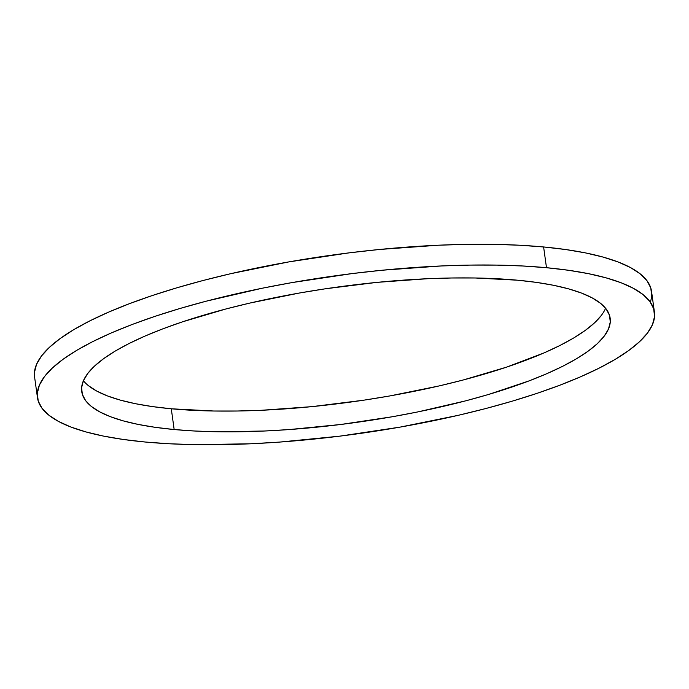 <?xml version="1.0" encoding="UTF-8"?>
<svg xmlns="http://www.w3.org/2000/svg" width="689" height="689" viewBox="0 0 689 689"><rect width="100%" height="100%" fill="white"/><g stroke="black" fill="none" stroke-linecap="round" stroke-linejoin="round"><path stroke-width="1.03" d="M88.58 385.771L96.83 391.119L107.45 395.917L120.342 400.12L135.38 403.694L152.415 406.588L171.285 408.784L174.162 429.531A266.746 68.34 -7.9 0 1 81.724 391.533A266.746 68.34 -7.9 0 1 231.048 307.647A266.746 68.34 -7.9 0 1 517.715 280.216L536.585 282.412L553.62 285.306L568.658 288.88L581.55 293.083L592.17 297.881L600.42 303.229L606.225 309.068L609.515 315.355L610.273 322.021L608.482 329.006L604.158 336.232L597.354 343.647L588.13 351.166L576.564 358.719L562.784 366.238L546.92 373.645L529.109 380.871L488.398 394.513L465.885 400.791L417.612 411.962L392.325 416.75L340.65 424.493L289.191 429.566L264.154 431.03L216.673 431.762L194.694 431.013L174.162 429.531L155.292 427.335L138.256 424.433L123.219 420.867L110.326 416.664L99.707 411.867L91.456 406.519L85.651 400.671L82.361 394.384L81.603 387.718L83.395 380.741L87.718 373.507L94.522 366.1L103.755 358.581L115.313 351.02L129.093 343.501L144.957 336.094L162.768 328.868L182.335 321.892L225.992 308.956L249.668 303.117L299.551 292.997L325.286 288.803L377.107 282.361L427.731 278.709L451.975 277.977L475.203 277.986L517.715 280.216A266.746 68.34 -7.9 0 1 610.161 318.206A266.746 68.34 -7.9 0 1 460.829 402.092A266.746 68.34 -7.9 0 1 174.162 429.531L171.285 408.784A266.746 68.34 172.1 0 0 439.315 385.883A266.746 68.34 172.1 0 0 605.597 308.267M34.596 377.029L34.45 372.482L36.543 364.326L41.581 355.886L49.53 347.23L60.305 338.454L73.801 329.635L89.889 320.859L108.414 312.212L129.205 303.771L152.054 295.624L176.737 287.847L203.022 280.518L230.66 273.705L288.906 261.889L349.228 252.846L379.45 249.478L438.548 245.206L466.858 244.354L493.979 244.362L519.644 245.232L543.612 246.963A311.437 79.786 172.1 0 0 208.922 278.993A311.437 79.786 172.1 0 0 34.579 376.935L37.464 397.674A311.437 79.786 -7.9 0 1 211.799 299.741A311.437 79.786 -7.9 0 1 546.489 267.702L543.612 246.963L565.643 249.53L585.538 252.915L603.09 257.083L618.136 261.984L630.538 267.59L640.176 273.834L646.945 280.656L650.786 287.993L651.673 295.779M650.313 302.066A311.437 79.786 172.1 0 0 651.536 291.326A311.437 79.786 172.1 0 0 543.612 246.963L546.489 267.702A311.437 79.786 -7.9 0 1 654.421 312.065A311.437 79.786 -7.9 0 1 480.078 410.007A311.437 79.786 -7.9 0 1 145.388 442.037A311.437 79.786 -7.9 0 1 37.464 397.674M83.403 380.733A266.746 68.34 172.1 0 0 171.285 408.784L213.797 411.014L237.025 411.023L261.269 410.291L311.893 406.639L363.714 400.197L389.449 396.003L439.332 385.883L463.008 380.044L506.665 367.108L544.043 352.906L559.907 345.499L573.687 337.98L585.245 330.419L594.478 322.9L601.282 315.493M546.489 267.702L522.52 265.98L496.855 265.101L469.743 265.093L441.425 265.954L382.326 270.217L352.113 273.585L291.783 282.628L262.259 288.217L205.899 301.265L179.614 308.594L154.93 316.372L132.081 324.51L111.291 332.951L92.765 341.598L76.677 350.374L63.181 359.202L52.407 367.978L44.458 376.633L39.419 385.073L37.327 393.221L38.214 401.007L42.055 408.344L48.824 415.166L58.462 421.41L70.864 427.016L85.91 431.917L103.462 436.085L123.357 439.47L145.388 442.037L169.356 443.768L195.021 444.638L250.452 443.794L279.682 442.08L339.772 436.154L400.094 427.111L458.34 415.295L485.978 408.482L512.263 401.153L536.946 393.376L559.795 385.229L580.586 376.788L599.111 368.141L615.199 359.365L628.695 350.546L639.47 341.77L647.419 333.114L652.457 324.674L654.55 316.518L653.672 308.732L649.822 301.394L643.052 294.573L633.424 288.329L621.022 282.731L605.967 277.822L588.415 273.654L568.52 270.277L546.489 267.702M651.536 291.326L654.421 312.065"/></g></svg>
